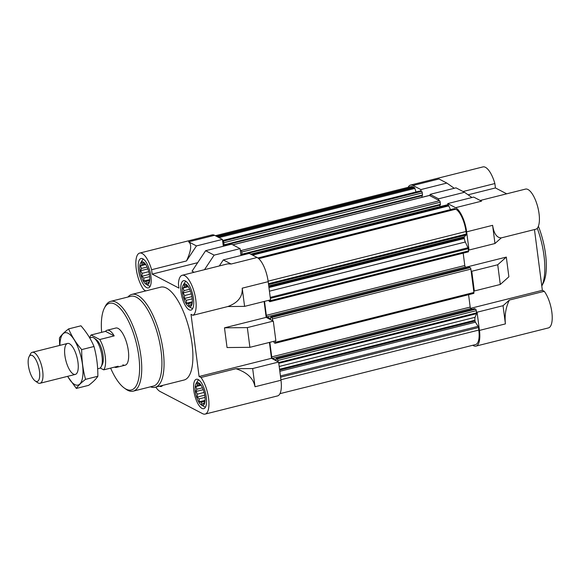 <?xml version="1.0" encoding="UTF-8"?>
<svg xmlns="http://www.w3.org/2000/svg" width="581" height="581" viewBox="0 0 581 581"><rect width="100%" height="100%" fill="white"/><g stroke="black" fill="none" stroke-linecap="round" stroke-linejoin="round"><path stroke-width="0.87" d="M122.838 364.817A19.151 6.957 -104.1 0 0 125.14 365.195A19.151 6.957 -104.1 0 0 127.224 344.925A19.151 6.957 -104.1 0 0 115.808 328.04L107.158 330.219A19.151 6.957 -104.1 0 0 105.51 331.359L114.196 335.891A19.151 6.957 -104.1 0 0 107.158 330.219M205.456 407.172A14.365 5.214 75.9 0 1 204.606 406.831L201.462 405.044A11.729 4.263 -104.1 0 0 205.013 401.645A11.729 4.263 -104.1 0 0 204.926 396.467A11.729 4.263 -104.1 0 0 200.801 384.869A11.729 4.263 -104.1 0 0 196.066 383.547A11.729 4.263 -104.1 0 0 195.303 391.449A11.729 4.263 -104.1 0 0 201.462 405.044M196.066 383.547L197.998 380.497A14.365 5.214 75.9 0 1 198.586 379.785M192.66 308.598A14.365 5.214 75.9 0 1 191.803 308.257L188.658 306.47A11.729 4.263 -104.1 0 0 192.209 303.071A11.729 4.263 -104.1 0 0 192.122 297.893A11.729 4.263 -104.1 0 0 187.997 286.295A11.729 4.263 -104.1 0 0 183.262 284.98A11.729 4.263 -104.1 0 0 182.507 292.875A11.729 4.263 -104.1 0 0 188.658 306.47M183.262 284.98L185.194 281.923A14.365 5.214 75.9 0 1 185.782 281.219M150.109 286.404A14.365 5.214 75.9 0 1 149.259 286.055L146.114 284.276A11.729 4.263 -104.1 0 0 149.666 280.877A11.729 4.263 -104.1 0 0 149.578 275.699A11.729 4.263 -104.1 0 0 145.453 264.101A11.729 4.263 -104.1 0 0 140.718 262.779A11.729 4.263 -104.1 0 0 139.956 270.681A11.729 4.263 -104.1 0 0 146.114 284.276M140.718 262.779L142.65 259.729A14.365 5.214 75.9 0 1 143.238 259.017M279.948 393.664L475.599 344.555A19.151 6.957 -104.1 0 0 478.795 330.073L478.461 327.524A1.278 0.465 -104.1 0 0 478.061 326.34L475.454 322.201A1.278 0.465 -104.1 0 1 475.055 321.01L474.953 320.211A4.786 1.736 -104.1 0 1 475.105 317.291L476.522 313.667A1.278 0.465 -104.1 0 0 476.558 312.89L476.427 311.874L477.081 312.215L479.448 330.415A20.749 7.538 -104.1 0 1 475.992 346.102A20.749 7.538 -104.1 0 1 473.5 345.688L472.709 345.281M416.047 191.97L414.856 188.426A1.278 0.465 -104.1 0 0 414.326 187.583L413.229 187.009A19.151 6.957 -104.1 0 0 410.927 186.632L215.355 235.719M463.057 191.527L494.867 183.545A20.749 7.538 -104.1 0 0 482.942 166.907L410.535 185.078A20.749 7.538 -104.1 0 1 413.033 185.492L420.884 189.588L421.08 191.105L420.644 190.88A1.278 0.465 -104.1 0 0 420.491 190.851A1.278 0.465 -104.1 0 0 420.368 190.946M410.535 185.078A20.749 7.538 -104.1 0 0 408.116 187.336M430.245 195.884L430.049 194.366L438.561 198.811L438.757 200.322L429.461 195.477A1.278 0.465 -104.1 0 0 429.308 195.448A1.278 0.465 -104.1 0 0 429.185 195.543M450.486 209.618L448.772 205.885A1.278 0.465 -104.1 0 0 448.358 205.333L447.719 203.59L455.577 207.686L481.54 201.171L473.682 197.075L447.719 203.59M469.012 250.041L494.968 243.519L492.608 225.326L466.645 231.841L469.012 250.041L468.351 249.699L468.221 248.683A1.278 0.465 -104.1 0 0 467.959 247.746L465.33 242.008A4.786 1.736 -104.1 0 1 464.335 238.493L464.234 237.694A1.278 0.465 -104.1 0 1 464.357 236.779L466.194 234.964A1.278 0.465 -104.1 0 0 466.325 234.049L465.991 231.499A19.151 6.957 -104.1 0 0 455.773 209.204L454.676 208.63A1.278 0.465 -104.1 0 0 454.516 208.601A1.278 0.465 -104.1 0 0 454.393 208.702M466.645 231.841A20.749 7.538 -104.1 0 0 455.577 207.686M420.884 189.588L446.847 183.073L454.255 188.295M413.033 185.492L438.989 178.977L446.847 183.073M430.049 194.366L456.012 187.852L464.517 192.289L471.932 197.511M438.561 198.811L464.517 192.289M494.968 243.519L501.272 237.89C496.806 237.818 493.915 233.627 492.608 225.326M503.044 305.7L505.412 323.9C504.519 315.214 505.826 307.276 509.348 300.072L503.044 305.7L477.081 312.215M480.197 200.474L525.485 189.101A20.749 7.538 -104.1 0 1 537.636 206.56A20.749 7.538 -104.1 0 1 536.176 229.132L501.272 237.89M470.639 308.322L542.356 290.318L534.462 229.56M473.544 293.405A1.278 0.465 -104.1 0 0 473.697 293.427A1.278 0.465 -104.1 0 0 473.907 292.461L473.675 290.645L474.328 290.987L500.292 284.465L508.876 276.796L506.312 257.085L465.911 267.224M475.992 346.102L548.391 327.924A20.749 7.538 -104.1 0 0 551.95 313.043A20.749 7.538 -104.1 0 0 544.252 291.306L509.348 300.072M506.697 193.822L495.433 187.946L468.09 194.809M204.497 269.678L214.135 255.146L205.623 250.709L231.587 244.187L240.098 248.632L240.984 255.487M188.607 241.827L196.458 245.923L186.494 260.956C191.236 250.614 191.941 244.238 188.607 241.827L214.571 235.312L222.421 239.408L223.315 246.264M214.571 235.312A20.749 7.538 -104.1 0 0 212.072 234.898L139.672 253.076A20.749 7.538 -104.1 0 0 136.114 267.957A20.749 7.538 -104.1 0 0 143.812 289.694L145.744 290.907M269.424 342.42L271.487 358.31L278.619 362.036L252.662 368.55L235.886 368.717C246.983 372.254 253.367 378.26 255.023 386.75L252.662 368.55M155.81 387.12A20.749 7.538 -104.1 0 0 160.087 391.492L202.631 413.687A20.749 7.538 -104.1 0 0 205.122 414.093L277.529 395.922A20.749 7.538 -104.1 0 0 280.986 380.235L278.619 362.036M264.108 301.474L266.171 317.371L273.302 321.09L247.339 327.604L224.484 327.829L227.048 347.547L249.903 347.322L247.339 327.604M249.903 347.322L275.866 340.807L273.302 321.09M205.623 250.709L192.05 271.182L194.148 272.278M196.458 245.923L222.421 239.408M214.135 255.146L240.098 248.632M244.586 306.376L242.219 288.176C242.771 296.68 237.963 302.795 227.81 306.543L244.586 306.376L270.55 299.861L268.182 281.662A20.749 7.538 -104.1 0 0 257.114 257.506L249.256 253.41L223.3 259.925L231.151 264.021L257.114 257.506M227.81 306.543L192.907 315.301A20.749 7.538 -104.1 0 0 194.366 292.737A20.749 7.538 -104.1 0 0 182.216 275.271A20.749 7.538 -104.1 0 0 178.432 283.717L178.999 288.118L152.164 274.116L197.678 262.685M182.216 275.271L227.752 263.839L231.151 264.021M271.487 358.31L199.08 376.488L191.011 314.314L192.907 315.301M266.171 317.371L224.484 327.829M235.886 368.717L200.982 377.483A20.749 7.538 -104.1 0 1 208.681 399.22A20.749 7.538 -104.1 0 1 205.122 414.093M186.494 260.956L151.59 269.715A20.749 7.538 -104.1 0 0 139.672 253.076M127.965 297.014A47.882 17.394 75.9 0 1 131.894 294.385L160.741 287.145A47.882 17.394 75.9 0 1 192.035 343.829A47.882 17.394 75.9 0 1 184.054 380.025L155.207 387.266A47.882 17.394 75.9 0 1 150.501 386.808M206.291 397.215A15.164 5.505 75.9 0 1 203.764 408.675A15.164 5.505 75.9 0 1 194.729 395.312A15.164 5.505 75.9 0 1 196.378 379.262A15.164 5.505 75.9 0 1 206.291 397.215M193.488 298.641A15.164 5.505 75.9 0 1 190.96 310.101A15.164 5.505 75.9 0 1 181.926 296.738A15.164 5.505 75.9 0 1 183.581 280.688A15.164 5.505 75.9 0 1 193.488 298.641M150.944 276.447A15.164 5.505 75.9 0 1 148.416 287.907A15.164 5.505 75.9 0 1 139.382 274.544A15.164 5.505 75.9 0 1 141.03 258.494A15.164 5.505 75.9 0 1 150.944 276.447M162.651 385.399A15.164 5.505 75.9 0 1 161.22 386.481A15.164 5.505 75.9 0 1 159.448 386.205M199.08 376.488L200.982 377.483M151.59 269.715L152.164 274.116M223.3 259.925L219.291 265.967M277.965 361.694L277.812 360.481A1.278 0.465 -104.1 0 0 277.13 358.993L276.135 358.506L276.019 360.227L272.409 358.368A1.278 0.465 -104.1 0 1 271.726 356.887L269.838 342.318M273.738 341.337L274.167 342.746L275.082 343.226A1.278 0.465 -104.1 0 0 275.234 343.248A1.278 0.465 -104.1 0 0 275.445 342.282L275.271 340.953M272.649 320.748L272.416 318.925A1.278 0.465 -104.1 0 0 271.734 317.444L270.739 316.95L270.623 318.678L267.013 316.819A1.278 0.465 -104.1 0 1 266.33 315.33L264.522 301.372M268.422 300.392L269.686 301.67A1.278 0.465 -104.1 0 0 269.838 301.699A1.278 0.465 -104.1 0 0 270.049 300.733L269.954 300.007M241.398 255.379L241.449 254.449L241.928 254.645L242.037 254.166L241.761 252.038A1.278 0.465 -104.1 0 0 241.079 250.556L240.294 250.142M223.489 246.221L223.511 245.095L223.99 245.291L224.099 244.804L223.823 242.684A1.278 0.465 -104.1 0 0 223.14 241.195L222.617 240.926M447.116 204.904A1.278 0.465 -104.1 0 1 447.239 204.81A1.278 0.465 -104.1 0 1 447.392 204.832L447.915 205.108M439.999 206.625L439.802 205.115L241.34 254.936M241.986 254.601L440.391 204.824L440.224 202.224A1.278 0.465 -104.1 0 0 439.541 200.735L438.757 200.322M422.067 197.271L421.871 195.753L223.409 245.574M224.055 245.24L422.452 195.47L422.285 192.863A1.278 0.465 -104.1 0 0 421.603 191.381L421.08 191.105M474.539 308.729L475.592 309.172A1.278 0.465 -104.1 0 1 476.275 310.661L476.427 311.874M472.251 309.274L470.871 308.547L272.409 358.368M468.584 294.712L470.189 307.066A1.278 0.465 -104.1 0 0 470.871 308.547M473.675 290.645L471.111 270.928L471.765 271.269L474.328 290.987M469.143 267.18L470.196 267.623A1.278 0.465 -104.1 0 1 470.879 269.112L471.111 270.928M466.855 267.718L465.475 266.999L267.013 316.819M463.188 253.156L464.793 265.51A1.278 0.465 -104.1 0 0 465.475 266.999M468.148 251.849A1.278 0.465 -104.1 0 0 468.301 251.878A1.278 0.465 -104.1 0 0 468.511 250.912L468.351 249.699M494.867 183.545L495.433 187.946M542.356 290.318L544.252 291.306M506.312 257.085L497.728 264.754L471.765 271.269M500.292 284.465L497.728 264.754M146.201 265.183L143.754 262.597L143.478 263.302L141.67 262.823L141.975 264.791L140.508 265.8L141.466 268.466L140.58 270.739L142.105 273.339L141.873 276.309L143.703 278.11L144.03 281.015L145.846 281.502L146.477 283.608L147.944 282.598L148.569 283.383L149.724 280.405M188.745 287.384L186.298 284.792L186.022 285.503L184.213 285.017L184.518 286.985L183.051 287.994L184.017 290.66L183.131 292.933L184.649 295.54L184.417 298.503L186.247 300.312L186.574 303.217L188.389 303.696L189.028 305.802L190.495 304.8L191.113 305.577L192.275 302.599M201.549 385.958L199.101 383.366L198.825 384.07L197.017 383.591L197.322 385.559L195.855 386.568L196.821 389.234L195.928 391.507L197.453 394.114L197.22 397.077L199.051 398.886L199.377 401.791L201.193 402.27L201.832 404.376L203.299 403.367L203.916 404.151L205.071 401.173M199.653 383.867L198.825 384.07M200.547 384.753L197.322 385.559M201.033 385.268L195.855 386.568M202.478 387.817L196.821 389.234M203.241 389.669L195.928 391.507M204.12 392.436L197.453 394.114M204.73 395.189L197.22 397.077M205.028 397.382L199.051 398.886M205.122 400.345L199.377 401.791M205.049 401.304L201.193 402.27M204.367 403.098L203.299 403.367M186.85 285.293L186.022 285.503M187.743 286.179L184.518 286.985M188.229 286.694L183.051 287.994M189.675 289.244L184.017 290.66M190.437 291.096L183.131 292.933M191.316 293.863L184.649 295.54M191.926 296.615L184.417 298.503M192.224 298.808L186.247 300.312M192.318 301.771L186.574 303.217M192.246 302.73L188.389 303.696M191.563 304.531L190.495 304.8M144.306 263.099L143.478 263.302M145.199 263.985L141.975 264.791M145.686 264.5L140.508 265.8M147.124 267.042L141.466 268.466M147.894 268.901L140.58 270.739M148.772 271.668L142.105 273.339M149.382 274.421L141.873 276.309M149.68 276.614L143.703 278.11M149.775 279.577L144.03 281.015M149.702 280.536L145.846 281.502M149.019 282.33L147.944 282.598M101.639 332.332A44.693 16.232 75.9 0 1 104.319 308.242A44.693 16.232 75.9 0 1 123.085 311.982A44.693 16.232 75.9 0 1 138.801 356.182A44.693 16.232 75.9 0 1 124.356 388.079A44.693 16.232 75.9 0 1 110.622 368.107M104.319 308.242L105.183 306.514A46.284 16.813 75.9 0 1 110.644 301.365A46.284 16.813 75.9 0 1 140.9 356.16A46.284 16.813 75.9 0 1 133.187 391.151A46.284 16.813 75.9 0 1 125.939 389.197L124.356 388.079M110.644 301.365L130.841 296.295A46.284 16.813 75.9 0 1 161.09 351.091A46.284 16.813 75.9 0 1 153.377 386.082L133.187 391.151M131.894 294.385A47.882 17.394 75.9 0 1 163.188 351.069A47.882 17.394 75.9 0 1 155.207 387.266M537.272 228.231A47.882 17.394 75.9 0 1 543.961 255.487A47.882 17.394 75.9 0 1 541.797 286.026L543.366 282.889A44.693 16.232 75.9 0 0 545.537 254.079A44.693 16.232 75.9 0 0 538.391 226.249M89.779 337.866A19.151 6.957 75.9 0 1 91.086 334.983L99.772 339.515A19.151 6.957 75.9 0 1 105.255 356.509A19.151 6.957 75.9 0 1 103.709 369.843L118.132 366.219A19.151 6.957 -104.1 0 1 116.483 367.366L125.14 365.195M114.493 367.134A19.151 6.957 -104.1 0 0 116.483 367.366M91.086 334.983L105.51 331.359M99.772 339.515L114.196 335.891M103.709 369.843L100.157 367.991M89.699 337.888L91.587 337.416A15.963 5.795 75.9 0 1 94.086 338.091L96.199 339.58A13.835 5.026 75.9 0 1 103.069 355.369A13.835 5.026 75.9 0 1 102.401 364.287L101.247 366.604A15.963 5.795 75.9 0 1 99.358 368.376L97.652 368.804M94.086 338.091A15.963 5.795 75.9 0 1 102.016 356.313A15.963 5.795 75.9 0 1 101.247 366.604M39.479 371.237A13.516 4.909 75.9 0 1 35.107 380.882A13.516 4.909 75.9 0 1 29.173 369.538A13.516 4.909 75.9 0 1 29.05 356.741A13.516 4.909 75.9 0 1 34.722 357.867A13.516 4.909 75.9 0 1 39.479 371.237M29.05 356.741L30.379 354.083A15.963 5.795 75.9 0 1 32.26 352.311A15.963 5.795 75.9 0 1 42.696 371.201A15.963 5.795 75.9 0 1 40.031 383.271A15.963 5.795 75.9 0 1 37.533 382.596L35.107 380.882M59.887 345.375A26.973 9.797 75.9 0 1 70.533 335.106A26.973 9.797 75.9 0 1 82.792 367.403A26.973 9.797 75.9 0 1 74.767 384.557A26.973 9.797 75.9 0 1 67.657 376.335M73.402 374.099A15.963 5.795 75.9 0 1 64.811 354.853A15.963 5.795 75.9 0 1 70.047 344.126A15.963 5.795 75.9 0 1 77.062 357.518A15.963 5.795 75.9 0 1 77.208 372.632A15.963 5.795 75.9 0 1 73.402 374.099M67.599 376.35L76.358 388.435C78.086 385.74 81.151 382.719 85.552 379.357C82.945 369.894 81.652 359.973 81.689 349.588C75.995 343.022 71.637 336.13 68.623 328.897C64.222 332.259 61.158 335.288 59.429 337.975L59.64 345.434M85.552 379.357L97.862 376.263C96.141 378.957 93.076 381.978 88.668 385.341L76.358 388.435M81.689 349.588L93.999 346.494C96.606 355.957 97.898 365.877 97.862 376.263M68.623 328.897L80.941 325.803C86.627 332.368 90.985 339.26 93.999 346.494M505.412 323.9L479.448 330.415M268.182 281.662L242.219 288.176M280.986 380.235L255.023 386.75M466.325 234.049L268.451 283.717M465.991 231.499L268.117 281.168M455.773 209.204L258.727 258.668M454.676 208.63L257.935 258.015M448.772 205.885L252.568 255.139M448.358 205.333L251.726 254.696M447.392 204.832L250.76 254.195M440.5 204.345L242.037 254.166M440.224 202.224L241.761 252.038M439.541 200.735L241.079 250.556M429.461 195.477L232.828 244.833M422.561 194.991L224.099 244.804M422.285 192.863L223.823 242.684M421.603 191.381L223.14 241.195M420.644 190.88L222.574 240.599M414.856 188.426L218.957 237.6M414.326 187.583L217.693 236.939M413.229 187.009L216.597 236.365M478.795 330.073L280.921 379.742M478.461 327.524L280.594 377.192M478.061 326.34L280.427 375.951M475.454 322.201L279.824 371.31M475.055 321.01L279.664 370.061M474.953 320.211L279.563 369.262M475.105 317.291L279.2 366.473M476.522 313.667L278.786 363.299M476.558 312.89L278.691 362.559M476.275 310.661L277.812 360.481M475.592 309.172L277.13 358.993M474.677 308.7L276.215 358.513M470.189 307.066L271.726 356.887M473.907 292.461L275.445 342.282M470.879 269.112L272.416 318.925M470.196 267.623L271.734 317.444M469.281 267.144L270.819 316.965M464.793 265.51L266.33 315.33M468.511 250.912L270.049 300.733M468.221 248.683L270.354 298.358M467.959 247.746L270.223 297.385M465.33 242.008L269.417 291.19M464.335 238.493L268.945 287.544M464.234 237.694L268.843 286.738M464.357 236.779L268.734 285.888M466.194 234.964L268.56 284.574M454.516 208.601L257.87 257.971M447.239 204.81L250.68 254.151M440.391 204.824L241.928 254.645M429.308 195.448L232.741 244.797M422.452 195.47L223.99 245.291M420.491 190.851L222.567 240.534M474.597 308.685L276.135 358.506M473.697 293.427L275.234 343.248M469.201 267.129L270.739 316.95M468.301 251.878L269.838 301.699M40.031 383.271L75.319 374.411M32.26 352.311L67.549 343.451"/></g></svg>
